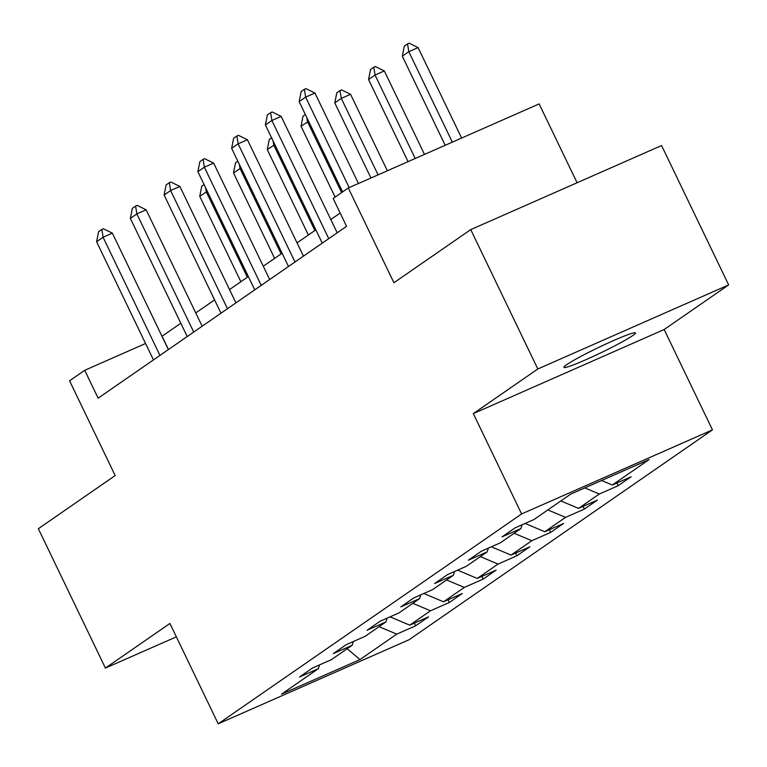<?xml version="1.0" encoding="UTF-8"?>
<svg xmlns="http://www.w3.org/2000/svg" width="767" height="767" viewBox="0 0 767 767"><rect width="100%" height="100%" fill="white"/><g stroke="black" fill="none" stroke-linecap="round" stroke-linejoin="round"><path stroke-width="1.15" d="M566.679 364.689A39.702 2.895 154.3 0 0 563.908 367.374A39.702 2.895 154.3 0 0 593.236 356.396A39.702 2.895 154.3 0 0 632.698 335.61A39.702 2.895 154.3 0 0 635.459 332.936A39.702 2.895 154.3 0 0 606.131 343.913A39.702 2.895 154.3 0 0 566.679 364.689M577.081 182.757L539.134 103.909L348.295 187.973L333.146 198.452L346.569 226.323L98.128 398.178L84.715 370.308L69.567 380.787L115.175 475.559L38.35 528.703L105.424 668.076L176.352 636.84M728.65 284.912L661.576 145.538L470.737 229.611L537.811 368.985L473.325 413.595L521.618 513.948L712.457 429.875L664.164 329.522L728.65 284.912L537.811 368.985M521.618 513.948L218.212 723.818L409.051 639.755L712.457 429.875M359.972 659.582L396.76 634.127L415.589 625.834L428.571 616.86L409.751 625.153L430.517 610.781L449.347 602.488L462.328 593.505L443.508 601.798L464.284 587.426L483.105 579.133L496.096 570.149L477.266 578.443L498.042 564.071L516.872 555.778L529.853 546.794L511.023 555.087L531.799 540.716L550.629 532.423L563.611 523.449L544.781 531.742L565.557 517.37L584.387 509.077L597.368 500.094L578.548 508.387L599.324 494.015L618.144 485.722L631.136 476.738L612.306 485.032L649.093 459.586L570.696 494.121L533.909 519.566L515.079 527.859L502.097 536.842L520.927 528.549L500.151 542.921L481.321 551.214L468.34 560.198L487.16 551.904L466.384 566.276L447.564 574.569L434.573 583.553L453.402 575.26L432.626 589.622L413.806 597.915L400.815 606.898L419.645 598.605L398.869 612.977L380.039 621.27L367.057 630.253L385.887 621.96L365.111 636.332L346.281 644.625L333.3 653.609L352.12 645.315L331.344 659.687L312.524 667.98L299.542 676.964L318.363 668.671L281.575 694.116L359.972 659.582L347.163 648.748M522.116 524.762L520.927 528.549M599.324 494.015L584.809 487.898M578.548 508.387L560.85 500.928M488.358 548.117L487.16 551.904M565.557 517.37L547.868 509.911M544.781 531.742L525.107 523.449M454.601 571.463L453.402 575.26M531.799 540.716L514.101 533.266M511.023 555.087L491.34 546.794M420.834 594.818L419.645 598.605M498.042 564.071L480.343 556.621M477.266 578.443L457.583 570.149M387.076 618.173L385.887 621.96M464.284 587.426L446.586 579.967M443.508 601.798L423.825 593.505M353.319 641.528L352.12 645.315M430.517 610.781L412.828 603.322M409.751 625.153L390.067 616.86M319.561 664.874L318.363 668.671M396.76 634.127L379.071 626.677M348.295 187.973L393.912 282.745L470.737 229.611M218.212 723.818L169.919 623.466L105.424 668.076M180.83 323.252L161.99 336.262M145.567 343.501L84.715 370.308M340.165 213.034L330.798 219.515M315.86 229.841L297.04 242.871M282.103 253.196L263.282 266.216M248.345 276.551L229.515 289.571M214.587 299.907L195.758 312.926M612.306 485.032L601.577 480.516M168.472 349.522L162.077 336.224M415.589 625.834L414.295 623.149M449.347 602.488L448.053 599.794M483.105 579.133L481.81 576.439M516.872 555.778L515.568 553.084M550.629 532.423L549.335 529.738M584.387 509.077L583.093 506.383M618.144 485.722L616.85 483.028M473.325 413.595L664.164 329.522M153.467 359.905L96.594 241.739L98.598 231.663L101.848 229.419L103.085 237.252L112.375 233.158L168.395 349.57M96.594 241.739L103.085 237.252L159.958 355.409M101.848 229.419L103.392 228.739L112.375 233.158M207.33 191.328L199.746 196.294L240.867 281.729M199.746 196.294L201.75 186.228L204.099 184.607M247.357 277.232L206.246 191.808L205.594 187.723M187.225 336.55L130.352 218.384L132.355 208.308L135.606 206.064L136.852 213.897L146.133 209.803L202.162 326.215M130.352 218.384L136.852 213.897L193.715 332.063M135.606 206.064L137.149 205.383L146.133 209.803M220.982 313.195L164.119 195.029L166.123 184.962L169.363 182.719L170.61 190.542L179.89 186.458L235.92 302.869M164.119 195.029L170.61 190.542L227.473 308.708M169.363 182.719L170.916 182.028L179.89 186.458M241.087 167.973L233.513 172.949L274.624 258.374M233.513 172.949L235.517 162.872L237.856 161.252M281.115 253.877L240.004 168.452L239.352 164.368M274.854 144.618L267.271 149.594L308.382 235.018M267.271 149.594L269.275 139.517L271.614 137.897M314.873 230.531L273.761 145.097L273.11 141.013M254.74 289.84L197.876 171.683L199.88 161.607L203.121 159.363L204.367 167.187L213.648 163.103L269.677 279.514M197.876 171.683L204.367 167.187L261.231 285.353M203.121 159.363L204.674 158.683L213.648 163.103M288.507 266.494L231.634 148.328L233.638 138.252L236.888 136.008L238.125 143.841L247.415 139.747L303.435 256.159M231.634 148.328L238.125 143.841L294.998 261.998M236.888 136.008L238.432 135.328L247.415 139.747M322.265 243.139L265.392 124.973L267.395 114.897L270.646 112.653L271.882 120.486L281.173 116.392L337.192 232.804M265.392 124.973L271.882 120.486L328.755 238.642M270.646 112.653L272.189 111.972L281.173 116.392M308.612 121.272L301.028 126.239L335.121 197.081M301.028 126.239L303.032 116.162L305.371 114.542M341.622 192.594L307.519 121.752L306.877 117.658M387.364 170.763L350.567 94.303L341.286 98.397L334.786 102.883L370.94 178.002M334.786 102.883L336.79 92.807L340.04 90.564L341.583 89.883L350.567 94.303M378.083 174.857L341.286 98.397L340.04 90.564M424.487 154.407L384.325 70.957L375.044 75.041L368.553 79.538L408.063 161.645M368.553 79.538L370.557 69.461L373.797 67.218L375.351 66.528L384.325 70.957M415.206 158.501L375.044 75.041L373.797 67.218M342.609 191.913L299.159 101.618L301.153 91.551L304.403 89.298L305.649 97.131L314.93 93.037L358.467 183.495M299.159 101.618L305.649 97.131L349.177 187.589M304.403 89.298L305.947 88.617L314.93 93.037M461.619 138.05L418.082 47.602L408.801 51.686L402.311 56.183L445.196 145.289M402.311 56.183L404.314 46.106L407.555 43.863L409.108 43.182L418.082 47.602M452.338 142.144L408.801 51.686L407.555 43.863"/></g></svg>
